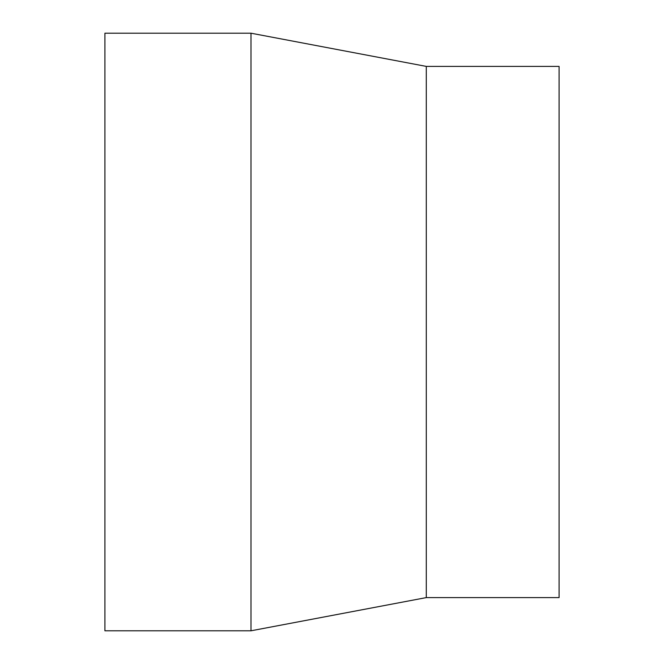 <?xml version="1.0" encoding="UTF-8"?>
<svg xmlns="http://www.w3.org/2000/svg" width="664" height="664" viewBox="0 0 664 664"><rect width="100%" height="100%" fill="white"/><g stroke="black" fill="none" stroke-linecap="round" stroke-linejoin="round"><path stroke-width="1" d="M426.288 597.6L559.088 597.6L559.088 66.4L426.288 66.4L426.288 597.6L250.992 630.8L104.912 630.8L104.912 33.2L250.992 33.2L250.992 630.8M426.288 66.4L250.992 33.2"/></g></svg>
